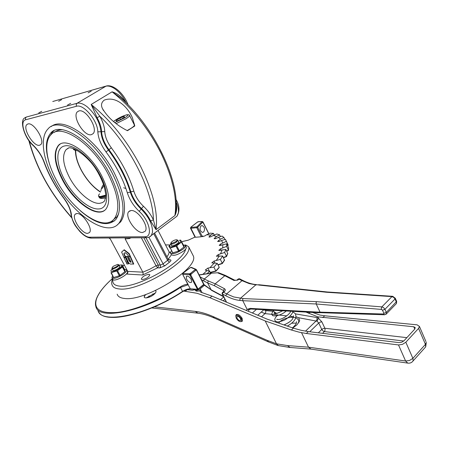 <?xml version="1.0" encoding="UTF-8"?>
<svg xmlns="http://www.w3.org/2000/svg" width="449" height="449" viewBox="0 0 449 449"><rect width="100%" height="100%" fill="white"/><g stroke="black" fill="none" stroke-linecap="round" stroke-linejoin="round"><path stroke-width="0.67" d="M124.48 269.248L126.59 269.984C127.595 272.139 118.031 278.369 113.737 278.329L111.93 277.583L112.604 275.748M127.303 271.308L127.471 271.623C128.768 274.67 113.389 282.646 112.822 279.216L112.098 277.886M112.677 269.888L113.187 270.506C115.606 270.276 117.773 269.153 119.692 267.133L119.597 266.122M119.097 265.191L120.635 264.994C124.94 264.983 115.747 271.971 111.913 271.594C110.521 271.404 110.606 270.528 112.171 268.962M111.363 272.751L113.614 277.437L110.954 272.728L117.526 270.702L120.068 275.394L124.895 271.701L122.375 267.02L122.661 266.644L122.021 264.686L124.525 269.327L125.181 271.314L124.895 271.701M117.526 270.702L122.375 267.02M113.911 277.42L119.367 275.759L116.819 271.073M122.661 266.644L125.181 271.314L122.661 266.644M113.502 277.398L110.959 272.728M120.068 275.394L119.367 275.759M117.677 264.41L113.429 266.195L112.34 267.262C110.561 270.259 120.613 265.056 117.823 264.427L117.677 264.41M117.98 264.461L118.946 264.91C119.535 266.319 112.183 270.124 111.941 268.536L112.155 267.806M171.366 245.148L171.872 245.805L172.584 245.811L175.632 244.772L178.259 242.898L178.444 241.506M170.856 244.155L168.863 246.181L169.879 248.039L176.087 246.248L181.733 241.904L180.621 240.075L179.252 240.372C184.045 240.187 175.177 247.085 170.828 246.894C169.15 246.748 169.166 245.844 170.867 244.177M168.869 246.192L169.879 248.039M170.339 248.044L172.809 252.838L178.556 251.064L176.087 246.248M176.799 245.878L179.269 250.694L183.927 247.045L181.48 242.241M184.174 246.686L181.738 241.904L184.169 246.669L183.927 247.045M179.269 250.694L178.556 251.064M172.809 252.838L172.349 252.826M183.203 244.778L185.454 245.642C185.589 246.563 184.719 247.781 182.833 249.296C176.648 253.354 172.517 254.549 170.446 252.888L171.288 250.884M186.111 246.939L186.307 247.32C186.447 248.252 185.577 249.47 183.697 250.991C177.518 255.049 173.393 256.239 171.31 254.566L170.637 253.258M171.602 243.414L176.008 241.562C177.192 240.585 177.422 239.979 176.693 239.749C174.65 239.861 172.792 240.765 171.103 242.449L171.602 243.414M176.822 239.783L177.821 240.288L176.547 242.017C173.589 243.942 171.625 244.52 170.648 243.756L170.889 243.038M145.796 294.516L144.769 295.678C142.12 299.163 149.332 298.293 153.811 294.533C156.112 292.552 156.611 291.249 155.32 290.615L155.343 290.626M210.615 273.149L209.672 271.28L207.084 270.523L202.914 274.3M207.084 270.523L205.238 270.062L207.853 268.115L213.909 267.082L217.26 263.372L214.179 263.058L210.093 267.553M214.179 263.058L211.793 262.867L214.061 261.054L220.386 259.432L222.693 256.014L219.23 256.121L216.407 260.268M219.23 256.121L216.345 256.233L218.259 254.577L224.635 252.461L225.858 249.442L222.143 249.941L220.627 253.606M222.143 249.941L219.959 250.508L218.82 250.357L220.38 248.886L226.605 246.383L226.751 243.846L222.906 244.677L222.693 247.764M222.906 244.677L220.639 245.451L219.207 245.407L220.442 244.127L226.335 241.349L225.449 239.356L221.587 240.468L222.631 242.898M221.587 240.468L219.308 241.416L217.597 241.495L220.532 239.121L223.933 237.476L222.081 236.056L218.321 237.386L220.532 239.121M218.321 237.386L216.092 238.47L214.106 238.694L216.547 236.5L219.561 234.821L216.85 233.991L213.275 235.478L216.547 236.5M213.275 235.478L211.165 236.657L208.925 237.044L210.862 235.057L213.438 233.407L209.969 233.166L206.669 234.754L210.862 235.057M206.669 234.754L204.727 235.989L202.252 236.539L202.521 236.011L202.196 236.348L197.655 227.284L202.864 222.103L208.768 233.744M201.309 236.769L195.433 237.268L190.904 228.277L196.769 227.705L201.309 236.769L202.196 236.348M195.018 237.083L195.433 237.268M312.543 312.453L319.8 315.035L324.678 315.787L417.138 324.84L419.439 326.429L418.575 328.404L405.829 342.239L402.439 344.377L398.51 344.95L405.604 361.013L308.508 347.178L311.011 349.12M235.854 315.765L236.045 314.901C237.774 313.739 239.794 314.884 242.106 318.33L242.454 321.086L241.046 321.652M242.258 318.65L241.5 319.132L241.416 321.445C239.749 322.04 238.015 320.94 236.213 318.145L235.776 315.995C236.943 314.48 238.716 315.254 241.085 318.313L240.316 318.352C238.913 316.466 237.751 315.877 236.836 316.573L237.044 318.24C238.43 320.305 239.643 320.984 240.681 320.289L240.597 318.902L241.82 317.813M295.925 316.708L298.714 317.74L317.022 321.215L318.47 318.24L317.825 316.842L305.96 312.083M261.509 316.786L264.994 313.615L278.105 314.968M290.918 317.286L293.595 316.826M298.714 317.74L299.691 320.788L296.935 324.896L292.765 327.944M296.34 323.078L291.693 323.213M196.915 291.16L195.989 290.952L195.641 290.273L196.494 290.335L196.915 291.16L198.806 291.014L200.725 290.015L199.923 291.3L200.714 292.147L211.99 296.132L267.093 319.121L293.354 328.146L301.133 330.301L308.334 331.598L399.077 342.621L401.687 342.239L403.932 340.819L414.719 329.156L415.241 327.59L413.782 326.777L414.781 329.089M195.096 290.054L195.989 290.952M195.012 289.667L192.38 290.25L186.907 289.594M183.641 291.07L197.01 293.276L210.048 297.777L265.224 320.951L291.39 330.009L299.174 332.181L306.375 333.495L398.51 344.95M317.825 316.842L413.782 326.777M301.52 332.625L308.508 347.178L287.455 345.578L276.483 343.816L265.224 320.951M276.483 343.816L267.351 340.415L213.079 316.545C206.557 313.699 200.624 311.982 195.276 311.387L154.383 306.841M152.946 293.91L153.625 294.684M278.335 345.607L276.505 343.855M195.641 290.273L195.012 289.891L195.13 289.358M202.011 292.529L200.131 288.864L198.267 289.959L196.494 290.335M200.131 288.864L204.643 285.104M305.522 331.166L316.248 320.827L317.067 319.306L316.876 317.544L295.296 313.851M272.801 311.28L265.724 310.585L265.786 312.207L264.994 313.615L261.256 312.077M248.325 311.292L249.077 309.619L247.09 309.35L242.786 300.695L316.242 303.99L316.074 302.738L316.573 301.661L243.122 298.579L242.628 299.556L242.786 300.695L240.024 300.454L239.873 299.32L240.383 298.349L255.835 284.851L259.46 284.795M321.057 312.7L319.985 311.999L316.242 303.99L381.487 309.428L382.52 310.231L383.889 313.329L383.553 314.014L316.422 312.016L250.149 308.384L247.113 309.378M249.077 309.619L249.588 309.215M223.428 296.374L211.137 289.801L207.634 282.898L214.403 285.71L223.523 290.537L224.191 291.67M199.193 275.012L211.356 273.2L218.551 272.706L225.639 275.529L224.82 275.742L233.951 280.44L237.734 280.103L239.575 278.801M207.634 282.898L208.302 280.956L200.209 277.005M211.137 289.801L203.919 284.486M211.608 290.346L211.187 289.925M226.554 302.205L222.44 294.011L222.687 293.045L223.523 292.243L222.474 292.428L222.35 292.95M317.488 312.717L316.422 312.016M223.877 291.945L223.523 290.537L224.332 288.634L215.2 283.824L224.82 275.742L217.911 272.964M201.635 279.8L207.663 282.96M234.782 280.221L233.951 280.44M238.267 279.643L238.267 278.947L238.924 279.087L242.022 280.67L226.622 293.887L223.523 292.243L224.741 291.205C225.628 290.25 225.493 289.397 224.332 288.634M222.255 294.05L226.318 302.059M148.939 296.026L149.708 296.969L148.855 296.076M152.694 294.022L153.423 294.836M241.5 319.132L240.597 318.902M241.085 318.313L241.803 317.785M203.824 284.621L196.6 269.933L195.775 269.215L196.595 269.978L196.095 269.467L195.141 269.647L195.876 270.264L196.471 270.124L203.801 284.711L203.891 284.223L196.6 269.961M203.756 231.92L202.46 232.425C199.996 231.044 199.457 228.923 200.838 226.072L202.112 225.578C204.581 226.941 205.126 229.052 203.756 231.92M207.045 273.682L209.672 271.28M187.805 284.211L190.41 288.999M186.616 279.233L186.273 276.522C187.699 275.624 189.36 276.623 191.263 279.514L191.605 282.213C190.18 283.117 188.518 282.124 186.616 279.233M195.141 269.647L189.422 274.221L197.526 289.375L198.116 289.442L198.076 289.15L190.752 274.889L191.207 274.058L195.876 270.264M197.38 222.182L198.621 221.683M213.438 233.407L214.263 235.068M219.561 234.821L220.453 236.634M223.933 237.476L224.932 239.502M226.335 241.349L228.165 245.064L226.111 240.709M228.62 247.848L226.751 243.846M226.605 246.383L228.496 250.245L226.745 251.244M227.688 253.64L225.858 249.442M224.635 252.461L226.571 256.452L223.551 257.748M224.489 260.313L222.693 256.014M220.386 259.432L222.362 263.507L218.051 264.944M218.899 267.829L219.202 267.245L217.26 263.372M213.909 267.082L215.907 271.19M227.525 245.423L228.165 245.064L227.632 245.631M208.852 233.704L203.071 222.092L201.949 221.694L202.611 222.277M198.245 221.755L202.112 221.553M197.42 222.109L190.904 227.132M190.752 274.889L190.202 275.114M190.471 273.435L191.207 274.058M195.775 269.215L195.321 269.434M190.062 273.677L190.146 274.266L190.864 273.626M198.447 221.671L197.914 221.845M202.437 221.582L202.746 221.716M155.421 292.933L146.189 297.934M202.864 222.103L202.628 221.66L202.286 221.929M202.493 221.593L203.015 222.193M189.944 274.861L190.146 274.266L189.422 274.221M190.786 274.519L190.146 274.266L190.471 275.052M196.264 270.04L196.095 269.467L195.534 269.838M258.596 285.025L326.524 292.26L327.377 291.99M133.432 264.208L130.109 256.581L128.616 256.542L131.091 262.199L130.446 262.171L129.132 260.835L127.235 256.508L125.782 256.469L127.757 260.964C128.532 262.957 129.565 264.001 130.85 264.096L133.723 263.99L130.401 256.362L130.058 256.351M130.109 256.581L130.401 256.362M130.99 261.963L129.419 260.616L127.522 256.289L125.782 256.469M127.235 256.508L127.522 256.289M124.99 256.559L123.778 253.797L125.047 252.613L127.819 254.718L128.532 256.34L130.019 256.379L128.902 253.82L123.952 249.998L121.617 252.091L124.137 257.838L125.277 256.34L124.07 253.578L125.08 252.635M123.778 253.797L124.07 253.578M130.019 256.379L130.311 256.16L129.194 253.601L124.244 249.779L123.952 249.998M128.902 253.82L129.194 253.601M124.137 257.838L125.277 256.34M128.246 263.99L128.532 263.771L125.423 256.665L124.283 258.158L125.956 261.975L126.736 262.003L126.422 263.03L126.814 263.933L128.246 263.99L125.131 256.884M126.893 273.334L126.854 274.086L127.836 272.846L127.729 271.37L142.849 272.173L143.175 273.699L142.675 275.007L157.616 267.823L156.044 265.757L149.506 269.361L142.849 272.173L125.153 238.919L129.391 238.554L130.996 237.83M127.729 271.37L110.302 238.991L108.944 237.959L125.428 237.847L125.153 238.919M101.833 198.452L104.813 197.936L105.481 198.604M104.555 210.373C95.418 216.929 74.074 200.888 63.129 180.15C54.913 164.233 53.42 152.643 58.645 145.381L60.037 144.213M108.49 174.762C118.441 195.079 120.399 209.7 114.377 218.635C104.129 232.588 72.581 210.845 56.933 181.127C46.421 162.162 43.407 142.226 50.973 134.717C60.783 122.442 92.791 143.725 108.49 174.762M118.648 213.842L116.852 216.867L113.288 219.83M125.956 188.563L123.649 187.749M101.586 175.615C109.191 191.027 110.678 202.14 106.043 208.942C98.37 219.292 74.545 202.959 62.72 180.414C54.503 164.497 53.004 152.907 58.224 145.644C65.644 136.249 89.738 152.318 101.586 175.615M99.145 197.386C99.807 198.587 101.693 198.772 104.813 197.936L105.622 197.7M88.111 92.864L91.214 91.186L88.111 92.864M58.617 101.289L61.58 99.689L58.617 101.289M38.726 112.946L41.757 111.301L38.726 112.946M67.507 105.094L70.689 103.365L67.507 105.094M111.324 147.794L108.939 149.685C119.221 163.582 126.523 177.624 130.844 191.802L133.853 191.223C129.43 176.603 121.92 162.128 111.324 147.794C107.283 142.249 105.1 136.844 104.757 131.585C104.538 126.893 102.894 121.78 99.835 116.246L97.085 117.7C99.852 122.689 101.345 127.303 101.564 131.546C101.962 137.433 104.421 143.478 108.939 149.685L106.02 151.925C115.988 165.4 123.088 179.005 127.314 192.744C129.57 199.71 133.544 205.928 139.235 211.389C149.629 220.605 153.07 237.319 144.78 236.735L89.749 237.201C83.514 237.678 71.806 223.439 71.442 214.97C70.88 209.863 68.405 204.301 64.016 198.267C55.373 186.689 48.789 174.667 44.266 162.207C41.83 155.73 38.143 150.073 33.198 145.223C24.482 137.388 19.447 120.938 25.649 119.782L76.437 106.284C83.497 103.635 97.82 120.73 97.809 131.854C98.286 138.371 101.019 145.061 106.02 151.925M150.6 220.936L156.039 229.692L153.418 219.892C150.954 214.734 147.631 210.194 143.461 206.276L141.087 209.021C135.935 204.087 132.348 198.469 130.322 192.166L130.844 191.802C132.87 198.099 136.457 203.717 141.603 208.645C145.369 212.186 148.366 216.283 150.6 220.936L153.418 219.892C153.064 190.96 129.542 144.252 99.835 116.246L91.175 104.465L97.085 117.7M124.951 101.777L124.418 100.789L124.115 100.98M124.418 100.789C121.353 96.378 117.24 93.392 112.082 91.826L120.562 97.714M134.79 125.967L127.449 130.71C116.123 124.962 107.771 117.543 102.389 108.45C100.795 105.139 101.412 102.361 104.241 100.116C116.229 95.553 127.976 107.289 132.376 117.728L134.79 125.967M133.976 124.199L134.498 124.12M134.341 124.923L134.476 125.187C134.397 125.827 133.23 126.887 130.973 128.363L127.14 130.575M78.878 110.948C85.81 108.433 98.511 128.936 93.044 133.712L91.315 134.683C84.227 136.777 71.874 116.588 77.38 111.807L78.878 110.948M39.551 145.246C33.709 147.025 22.214 128.302 26.889 124.536L27.928 123.963C33.647 121.836 45.416 140.857 40.752 144.595L39.551 145.246M109.713 238.234L108.854 237.976M128.953 237.841L129.391 238.554M127.039 237.813L125.434 237.847M158.042 230.432L169.082 251.782L170.418 252.686M117.167 294.157C117.919 296.559 120.304 297.984 124.317 298.433C144.724 301.947 198.716 268.451 193.401 256.132L188.602 246.692L185.718 245.008L184.921 245.002M169.997 244.924L165.524 244.896M142.17 279.604L141.3 279.11C142.355 276.674 144.904 275.069 148.945 274.294L149.837 274.799C148.765 277.241 146.206 278.84 142.17 279.604M176.098 208.145L175.834 211.636L174.897 215.565C176.732 211.889 177.153 207.893 176.148 203.582M117.346 224.826L120.674 221.845C127.409 211.849 125.254 195.506 114.214 172.814C97.5 139.673 63.578 115.786 51.259 126.551M131.046 210.525C137.832 209.548 149.416 226.655 145.134 231.28L142.563 232.503C135.632 233.132 124.39 216.283 128.7 211.681L131.046 210.525M76.818 213.516C82.515 212.646 93.291 228.872 89.491 232.548L87.662 233.373C81.847 233.951 71.34 217.973 75.151 214.296L76.818 213.516M112.609 173.898C123.683 196.611 125.866 212.955 119.165 222.934C107.614 238.728 72.244 214.308 54.716 181.087C42.908 159.805 39.473 137.304 48.082 128.857C59.088 115.18 95.031 139.022 112.609 173.898M80.332 210.8C96.114 224.264 107.996 227.11 115.977 219.337C122.173 210.149 120.169 195.113 109.96 174.229C93.824 142.282 60.873 120.405 50.765 133.022C45.074 139.83 44.928 150.971 50.327 166.45M50.148 135.66L52.741 131.826L53.953 130.754M114.546 220.857L108.602 222.451M54.441 132.337C56.507 130.642 59.088 129.772 62.192 129.727M116.555 121.168L116.089 120.495L119.849 118.121L124.092 116.403L124.609 117.054L120.826 119.445L116.555 121.168M120.579 119.546L119.849 118.121M124.468 117.144L124.092 116.403M102.131 188.44L103.932 185.549M101.328 178.876L97.719 172.057M187.761 284.211C185.488 284.329 182.951 285.255 180.15 286.99C159.619 300.28 134.223 310.467 117.251 312.431C99.987 313.75 93.134 309.069 96.681 298.389C99.077 292.383 104.336 285.772 112.463 278.554M181.621 241.697L188.193 240.204L194.995 237.1M418.575 328.404L425.45 344.372L412.884 358.347L405.829 342.239M318.453 318.173L316.876 317.544M289.964 316.203L293.534 316.831M279.317 315.097L286.81 315.871M310.029 312.313L308.845 313.436M187.255 289.622L185.336 291.205M188.563 289.74L188.283 289.207M223.204 300.808L224.921 299.331M322.584 333.332L324.369 331.575L403.746 341.01M406.867 337.648L324.874 328.27L321.854 321.838L318.47 318.24M309.726 331.772L318.745 323.027L321.77 329.454L322.904 330.868L324.369 331.575L325.098 330.032L324.874 328.27L323.263 328.533L321.77 329.454L318.335 332.816M195.276 311.387L197.88 313.172M213.079 316.545L214.263 318.032M267.351 340.415L268.485 341.936M287.455 345.578L290.076 347.47M424.76 347.913L425.686 346.881L426.286 342.363L425.45 344.372L425.686 346.881L413.153 360.856L412.884 358.347L409.527 360.485L405.604 361.013L407.748 363.106L408.309 363.174M310.551 349.053L407.748 363.106C410.021 363.409 411.823 362.663 413.153 360.856L412.283 361.855M419.439 326.429L425.955 341.594M306.375 333.495L308.334 331.598M322.786 317.617L324.678 315.787M293.354 328.146L291.39 330.009M210.048 297.777L211.99 296.132M265.724 310.585L263.782 309.788M223.731 296.98L220.56 299.708M317.022 321.215L318.745 323.027L320.244 322.113L321.854 321.838M243.122 298.579L233.727 296.946L226.622 293.887L225.813 295.807C230.859 298.49 235.596 300.039 240.024 300.454M326.524 292.26L391.932 296.621L381.846 306.892L316.573 301.661M256.474 309.333L252.4 312.987M247.09 309.35L246.4 310.484M222.446 292.462L222.075 293.427L222.44 294.011L225.813 295.807M385.977 314.334L396.473 303.49L396.669 301.425L386.32 312.409L384.95 309.305L395.019 298.989L396.36 302.076L396.473 303.49L395.962 304.018M383.553 314.014L384.445 314.777L386.449 313.829L386.32 312.409L383.889 313.329M392.83 296.34L391.932 296.621L393.711 297.373L395.019 298.989L395.243 298.125M382.52 310.231L384.95 309.305L383.631 307.672L381.846 306.892L381.319 308.065L381.487 309.428M256.435 284.599C252.215 284.29 247.674 282.904 242.825 280.445L242.022 280.67L249.139 283.583L255.835 284.851L259.208 284.767M218.444 272.7L211.356 273.2L204.508 278.863L203.868 279.749L203.958 280.816M214.403 285.71L215.2 283.824L208.302 280.956M211.339 290.189L210.424 289.218M204.407 284.992L203.885 284.593M250.149 308.384L251.154 309.024M320.839 312.695L384.703 314.783M224.259 291.62L223.894 291.21L224.741 291.205M225.724 275.585L234.771 280.215L236.859 280.159M236.881 280.125L237.734 280.103M392.757 296.323L395.333 298.344L396.574 301.195M238.902 279.104L238.211 279.401M277.533 313.222L276.247 313.217L274.019 311.763L273.284 310.265M202.521 236.011L202.881 236.724M190.797 227.273L190.494 228.171L190.904 228.277L190.982 227.115L197.56 222.047M183.108 273.059L182.614 274.238L188.249 284.745M189.68 273.761L183.097 273.424L183.254 272.947L190.741 267.408L195.276 269.305M203.885 284.273L197.796 289.319L190.107 288.814C187.94 288.774 185.426 289.644 182.563 291.407L182.586 291.676C155.943 309.238 121.438 320.367 107.087 316.73M201.87 221.84L196.909 226.84L190.993 227.424M209.374 236.337L209.801 237.195M214.779 237.802L215.267 238.789M218.528 240.406L219.073 241.506M220.442 244.127L221.031 245.317M228.597 247.59L228.462 250.144L226.638 251.03M220.38 248.886L221.043 250.228M227.727 253.236L226.521 256.272L223.45 257.535M218.259 254.577L219.045 256.154M224.595 259.848L222.306 263.288L217.95 264.742M214.061 261.054L215.11 263.153M219.202 267.245L215.862 270.977L210.222 272.369M207.853 268.115L209.419 271.207M196.909 226.84L196.769 227.705L197.655 227.284L196.909 226.84M96.479 298.652C95.351 301.672 95.154 304.327 95.89 306.611C98.286 320.816 144.062 311.561 180.492 287.427L182.563 291.407C146.228 315.568 100.447 324.661 97.955 310.304M183.097 273.424L182.917 274.412L189.495 274.76M182.648 291.637C185.42 289.925 187.929 289.016 190.18 288.915M190.544 267.565L191.325 267.357L190.645 267.424M210.559 289.465L203.706 284.761M191.386 267.385L195.843 269.237M180.15 286.99L180.492 287.427L188.041 284.812M130.446 262.171L130.738 261.952M129.132 260.835L129.419 260.616M68.557 148.091L66.076 149.652L68.265 148.119C71.464 145.745 87.695 155.062 96.905 170.732C99.341 174.639 101.715 179.679 104.028 185.847C105.33 191.482 105.897 194.776 105.734 195.73L104.746 200.838L102.524 202.6L99.672 203.341C91.209 204.177 77.228 192.116 69.601 177.731C63.023 164.878 61.844 155.522 66.076 149.652L68.237 148.119M98.539 208.965C108.433 208.836 109.747 193.121 100.256 175.548C91.198 157.93 73.765 143.641 64.718 145.919C55.379 147.699 55.766 163.79 64.645 179.959C73.4 196.157 88.863 209.582 98.539 208.965M105.706 196.64L101.104 197.768L98.797 196.707M104.858 197.925L105.566 198.121M26.126 117.099L24.695 117.935C19.503 120.119 23.932 137.669 33.333 145.684M104.757 131.585L97.809 131.854M112.082 91.826L91.175 104.465C110.864 120.484 127.348 141.149 140.632 166.467C153.058 191.65 158.194 212.725 156.039 229.692L174.897 215.565C177.478 198.537 172.764 177.579 160.759 152.699C147.895 127.701 131.669 107.406 112.082 91.826M105.734 86.18L53.049 101.423L105.582 86.259C108.501 85.501 111.924 86.595 115.853 89.542C120.152 92.96 123.627 97.472 126.276 103.074M128.1 104.898C124.177 93.824 113.378 83.941 106.177 86.051L77.071 103.27L26.25 117.066L25.419 118.244L25.649 119.782M127.314 192.744L130.322 192.166C125.989 177.989 118.682 163.947 108.394 150.039C103.876 143.832 101.418 137.781 101.008 131.894C99.953 122.459 95.362 114.113 87.246 106.845C83.295 103.781 79.905 102.585 77.071 103.27L76.19 104.572L76.437 106.284M44.266 162.207L43.884 161.814C41.561 155.702 38.058 150.342 33.378 145.729L33.198 145.223M146.492 237.723L144.78 236.735M91.574 238.049L90.805 238.054L89.749 237.201M127.645 271.213L127.454 271.589M126.854 274.086L142.675 275.007M170.452 252.366L169.559 252.349M169.082 251.782C169.239 253.113 168.51 254.791 166.899 256.817M168.195 259.309L171.395 254.779M153.732 233.671L167.589 260.33L168.246 259.404L169.032 260.1L170.12 259.791L168.504 259.741M145.964 237.729L160.293 265.095L162.869 264.023L167.589 260.33L168.555 261.543L169.632 262.07C171.198 260.723 171.361 259.965 170.12 259.791M148.877 237.24L163.84 265.247L164.918 265.78L169.632 262.07M141.334 237.762L156.044 265.757L158.149 265.011L160.293 265.095L160.506 266.627L159.765 267.918L164.918 265.78M143.843 237.746L158.149 265.011L158.362 266.538L157.616 267.823L159.765 267.918M185.673 249.06C183.074 262.513 136.827 288.656 119.687 286.12C114.366 285.575 112.11 283.341 112.912 279.413M121.314 267.61L122.588 266.453M122.846 266.223L124.294 264.983M185.718 245.008L186.054 246.821M71.559 217.327C50.67 193.676 36.554 168.235 29.224 140.997M143.461 206.276C138.848 201.87 135.649 196.853 133.853 191.223M149.444 236.982L151.335 235.467L152.492 232.341C152.733 224.786 148.933 217.013 141.087 209.021L139.235 211.389M176.092 201.82C178.045 206.142 178.781 209.874 178.298 213.017L177.018 216.182L174.773 217.872M112.547 278.706C111.56 281.618 111.403 283.673 112.082 284.862C112.794 287.197 115.146 288.555 119.137 288.937C139.415 292.075 193.721 258.63 188.602 246.692M71.442 214.97L70.964 213.926C70.426 209.397 68.08 204.239 63.921 198.447L64.016 198.267M116.179 123.615L126.074 118.704C128.347 117.24 129.531 116.207 129.626 115.595L129.525 115.371M113.507 121.46C117.453 118.536 121.78 116.342 126.506 114.882C128.902 114.484 128.363 115.449 124.884 117.767L114.815 122.538M98.572 195.523L98.595 196.32L100.722 197.049L105.734 195.764M105.728 195.135L100.671 196.449C98.348 196.572 97.961 195.702 99.515 193.839M75.825 149.669L73.541 149.382L73.294 148.922M74.467 150.146L76.453 149.988M103.567 184.438C102.187 186.111 101.294 188.299 100.89 191.005M73.114 148.563L74.5 149.074M100.469 191.863C93.117 187.126 86.775 179.942 81.443 170.311C77.475 162.768 75.578 156.112 75.746 150.336M126.59 269.984L127.471 271.623M112.014 268.676L112.985 270.455M113.496 271.392L113.687 271.752M118.946 264.91L119.905 266.684M120.411 267.626L120.635 268.036M185.454 245.642L186.307 247.32M170.738 243.93L171.675 245.749M177.821 240.288L178.753 242.106M144.769 295.678L144.275 297.053M236.045 314.901L236.578 314.429M151.796 307.941L197.392 313.116C202.353 313.649 207.949 315.277 214.184 317.993L268.407 341.902L277.948 345.506M278.054 345.539L289.577 347.431L310.669 349.081M263.832 309.743L257.771 315.226M249.79 309.142L248.853 309.771M223.647 296.806L211.473 290.295M248.869 309.759L250.918 309.019L317.23 312.712M223.877 291.244L222.67 292.271M242.825 280.445L239.513 278.756L238.251 278.969L237.038 280.002M222.216 293.977L222.109 293.652M282.64 310.787C277.628 313.312 274.81 314.221 274.193 313.514L274.053 313.234M290.632 311.23C291.003 312.072 286.423 317.46 279.974 319.323C275.136 319.868 277.51 319.116 276.932 319.155M293.646 315.776L292.608 318.857C291.468 320.794 288.6 322.82 284.004 324.936M296.48 321.68C296.772 323.28 295.431 325.334 292.462 327.843M289.027 322.331L284.183 324.997M298.731 322.814C299.124 319.127 296.744 317.275 291.592 317.247C287.433 317.645 283.869 318.841 280.906 320.85L278.52 323.044M287.326 326.075C292.894 322.91 295.768 319.699 295.947 316.444C295.391 314.148 296.486 314.092 292.81 311.948M277.067 315.754C274.412 318.408 274.064 320.328 276.023 321.512C276.707 321.692 277.443 322.91 284.717 319.974C289.549 316.977 292.305 314.104 292.973 311.359M273.435 310.573C271.617 313.273 271.359 314.839 272.655 315.271C271.465 316.158 279.772 316.865 286.243 310.989M236.157 315.372L236.578 314.676M195.023 237.151L190.522 228.221M182.653 274.317L187.822 284.318M202.112 225.578L201.753 225.589M186.705 276.169L186.273 276.522M198.531 221.666L202.033 221.553M203.801 284.711L197.756 289.56L190.337 288.993C188.182 288.965 185.617 289.858 182.642 291.67C148.692 314.165 105.397 324.245 99.01 312.381M183.181 272.941L190.572 267.481M219.174 267.582L215.947 271.196L210.334 272.594M224.601 260.123L222.362 263.501M197.481 222.064L197.93 221.8M227.761 253.41L226.571 256.452M228.614 247.629L228.496 250.245M194.945 237.111L188.305 240.153M320.867 312.7L317.263 312.717M211.659 272.998L199.12 274.867M392.566 296.306L327.349 291.985M327.203 291.973L259.421 284.784M275.843 313.593L274.266 312.33M237.156 316.292L236.836 316.573M241.416 321.445L242.522 320.94M228.092 245.401L227.643 245.654M228.418 250.458L226.756 251.266M226.515 256.559L223.563 257.771M222.339 263.546L218.062 264.972M96.535 298.501C98.999 292.4 104.308 285.744 112.452 278.532M181.604 241.674L188.26 240.159M114.377 218.635L116.852 216.867M104.813 197.936L105.61 197.756M119.917 97.136L120.629 97.775M53.167 101.362L52.763 101.513M27.81 123.991L26.889 124.536M108.927 237.981L91.024 238.099C87.448 237.824 83.688 235.585 79.748 231.375C75.965 226.492 73.136 224.32 70.993 214.33M126.59 237.858L146.127 237.729C148.473 237.644 150.207 236.892 151.335 235.467L177.018 216.182C179.926 211.036 179.566 205.406 175.935 199.3M168.246 259.404L154.557 233.048M71.672 217.726C50.535 193.861 36.246 168.094 28.803 140.425M176.098 208.168L175.834 211.636M175.834 211.619C180.105 180.969 154.013 126.388 119.894 97.119M124.238 264.882L122.79 266.111M122.538 266.33L120.736 267.974M63.915 198.43C55.188 186.75 48.531 174.594 43.935 161.96M75.151 214.296L76.083 213.657M119.165 222.934L120.674 221.845M50.765 133.022L52.741 131.826M126.893 114.753C128.846 114.618 129.761 114.899 129.626 115.595L134.476 125.187M73.653 149.635L77.61 150.634M81.263 170.261C77.38 162.936 75.426 156.28 75.41 150.286M58.224 145.644L58.645 145.381M102.389 108.45L103.495 110.589M77.38 111.807L78.743 110.987M130.047 210.716L128.7 211.681M126.657 114.804C121.988 116.224 117.599 118.435 113.49 121.449M81.28 170.289C86.584 179.897 92.943 187.16 100.368 192.082"/></g></svg>
